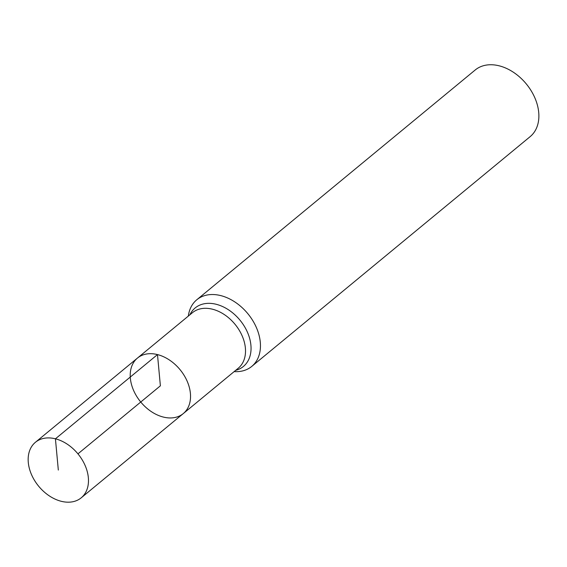 <?xml version="1.0" encoding="UTF-8"?>
<svg xmlns="http://www.w3.org/2000/svg" width="567" height="567" viewBox="0 0 567 567"><rect width="100%" height="100%" fill="white"/><g stroke="black" fill="none" stroke-linecap="round" stroke-linejoin="round"><path stroke-width="0.85" d="M157.484 354.588A35.99 25.451 -129.5 0 0 137.476 358.06A35.99 25.451 -129.5 0 0 133.614 390.472A35.99 25.451 -129.5 0 0 163.282 417.05A35.99 25.451 -129.5 0 0 183.29 413.577A35.99 25.451 -129.5 0 0 187.153 381.173A35.99 25.451 -129.5 0 0 157.484 354.588M188.329 316.088A43.191 30.54 50.5 0 1 196.77 299.787A43.191 30.54 50.5 0 1 247.814 313.657A43.191 30.54 50.5 0 1 251.755 366.41A43.191 30.54 50.5 0 1 234.15 371.605M251.755 366.41L530.18 136.612A43.191 30.54 -129.5 0 0 534.809 97.73A43.191 30.54 -129.5 0 0 499.208 65.829A43.191 30.54 -129.5 0 0 475.196 69.996L196.77 299.787M137.476 358.06A35.99 25.451 50.5 0 1 180.008 369.62A35.99 25.451 50.5 0 1 183.29 413.577L238.268 368.203A35.99 25.451 -129.5 0 0 234.986 324.246A35.99 25.451 -129.5 0 0 192.447 312.686L35.409 442.295A35.99 25.451 50.5 0 1 77.948 453.855A35.99 25.451 50.5 0 1 81.23 497.812A35.99 25.451 50.5 0 1 61.215 501.285A35.99 25.451 50.5 0 1 31.554 474.707A35.99 25.451 50.5 0 1 35.409 442.295M77.948 453.855L160.383 385.822L157.484 354.588L55.424 438.823L58.323 470.057M189.86 314.82A37.918 26.812 50.5 0 1 239.961 320.142A37.918 26.812 50.5 0 1 235.681 370.336M81.23 497.812L183.29 413.577"/></g></svg>

